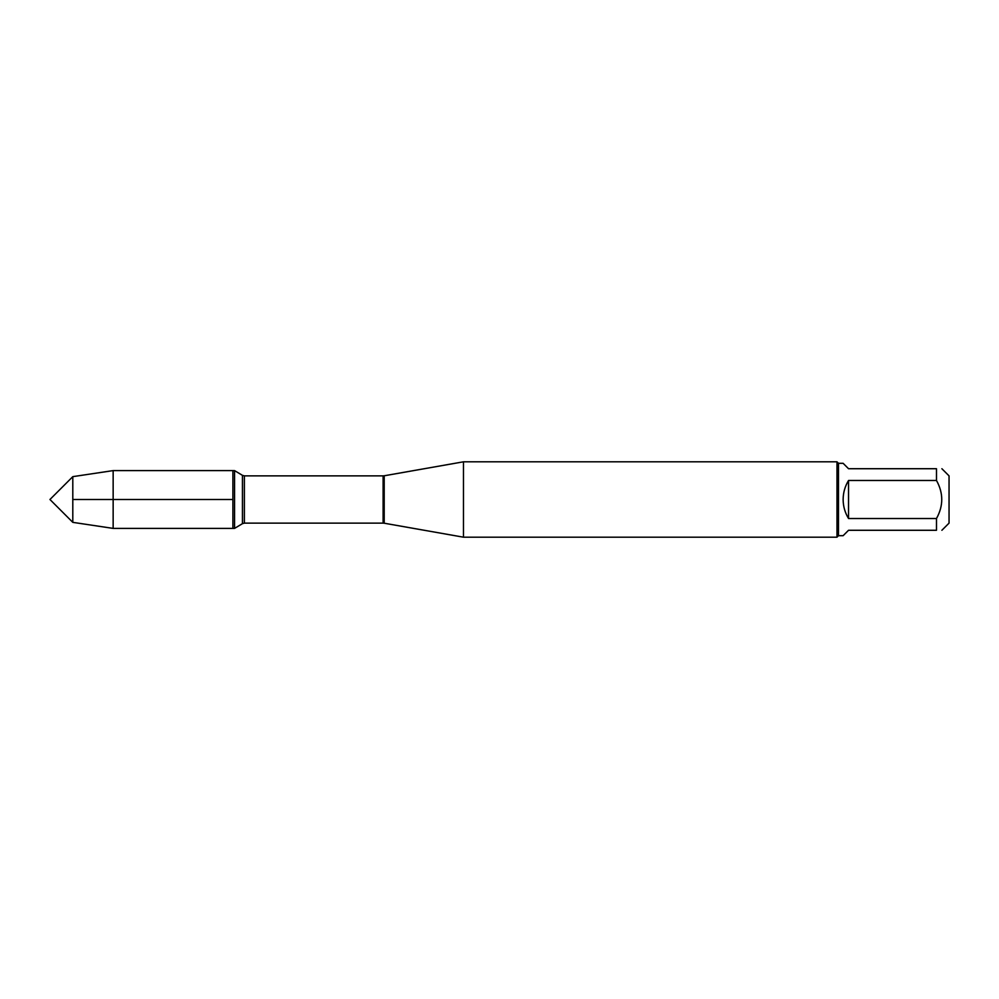 <?xml version="1.0" encoding="UTF-8"?>
<svg xmlns="http://www.w3.org/2000/svg" width="999" height="999" viewBox="0 0 999 999"><rect width="100%" height="100%" fill="white"/><g stroke="black" fill="none" stroke-linecap="round" stroke-linejoin="round"><path stroke-width="1.5" d="M234.553 528.396L234.553 470.604L232.892 470.604L232.892 528.396L232.892 470.604L113.149 470.604L113.149 528.396L234.553 528.396L242.432 523.663L242.432 475.337L234.553 470.604M941.882 468.718L949.05 475.874L949.05 523.126L941.882 530.282M936.488 468.718C943.506 468.718 943.506 468.718 936.488 468.718L936.488 480.482C943.506 493.156 943.506 505.831 936.488 518.518L936.488 530.282C943.506 530.282 943.506 530.282 936.488 530.282L848.538 530.282L843.131 535.689L838.486 535.689L838.486 463.311L843.131 463.311L848.538 468.718L936.488 468.718M936.488 480.482L848.538 480.482C844.979 486.326 843.181 492.657 843.131 499.5C843.181 506.343 844.979 512.674 848.538 518.518L936.488 518.518M463.461 499.5L463.461 537.187L836.975 537.187L836.975 461.813L463.461 461.813L463.461 499.5M848.538 518.518L848.538 480.482M72.802 522.352L49.95 499.5L72.802 476.648L72.802 522.352L113.149 528.396M232.892 499.5L72.802 499.5M384.203 523.214L383.104 523.126L383.104 475.874L384.203 475.786L384.203 523.214L463.461 537.187M383.104 475.874L244.38 475.874L244.38 523.126L242.432 523.663M384.203 475.786L463.461 461.813M383.104 523.126L244.38 523.126M244.38 475.874L242.432 475.337M838.486 463.311L836.975 461.813M838.486 535.689L836.975 537.187M72.802 476.648L113.149 470.604"/></g></svg>
